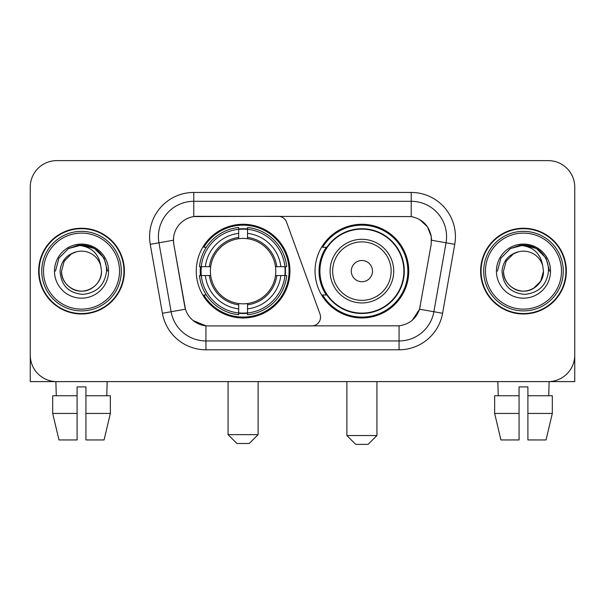 <?xml version="1.0" encoding="UTF-8"?>
<svg xmlns="http://www.w3.org/2000/svg" width="605" height="605" viewBox="0 0 605 605"><rect width="100%" height="100%" fill="white"/><g stroke="black" fill="none" stroke-linecap="round" stroke-linejoin="round"><path stroke-width="0.91" d="M193.774 192.45L193.774 216.582L278.247 216.318A8.841 8.841 0 0 1 286.551 222.133L320.007 314.063A8.841 8.841 0 0 1 311.704 325.921L208.226 325.921A23.867 23.867 0 0 1 184.722 306.206L173.809 244.329L185.455 309.208L171.117 311.734L158.956 242.787A35.355 35.355 0 0 1 193.774 201.291L411.226 201.291A35.355 35.355 0 0 1 446.044 242.787L433.883 311.734A35.355 35.355 0 0 1 399.066 340.948L205.934 340.948A35.355 35.355 0 0 1 171.117 311.734L162.412 313.269L150.252 244.322A44.195 44.195 0 0 1 193.774 192.45L411.226 192.45L411.226 216.582C422.298 218.889 428.983 225.574 431.289 236.646L431.191 244.329L419.545 309.208C416.058 318.82 409.23 324.356 399.066 325.815L208.226 325.921M196.254 271.123A46.85 46.85 0 0 0 243.097 317.965A46.85 46.85 0 0 0 289.946 271.123A46.85 46.85 0 0 0 243.097 224.273A46.85 46.85 0 0 0 196.254 271.123M411.226 216.582L197.313 216.318A23.867 23.867 0 0 0 173.809 244.329L173.446 240.23L158.956 242.787A35.355 35.355 0 0 1 158.419 236.646M200.459 275.54A42.872 42.872 0 0 1 200.459 266.699M326.284 294.983A42.872 42.872 0 0 1 326.284 247.256M408.746 271.123A46.85 46.85 0 0 1 361.903 317.965A46.85 46.85 0 0 1 315.054 271.123A46.85 46.85 0 0 1 361.903 224.273A46.85 46.85 0 0 1 408.746 271.123M38.644 271.123A42.872 42.872 0 0 0 81.516 313.987A42.872 42.872 0 0 0 124.388 271.123A42.872 42.872 0 0 0 81.516 228.251A42.872 42.872 0 0 0 38.644 271.123M480.612 271.123A42.872 42.872 0 0 0 523.484 313.987A42.872 42.872 0 0 0 566.356 271.123A42.872 42.872 0 0 0 523.484 228.251A42.872 42.872 0 0 0 480.612 271.123M173.446 240.185L173.711 236.646M411.226 192.45A44.195 44.195 0 0 1 454.748 244.322L442.588 313.269A44.195 44.195 0 0 1 399.066 349.788L205.934 349.788L205.934 325.815L193.192 320.597M419.628 219.517L427.425 226.769L431.289 236.646L431.554 240.23L454.748 244.322M399.066 349.788L399.066 325.815L396.774 325.921M446.044 242.787L433.883 311.734L419.545 309.208L412.421 320.083M420.278 306.206L420.135 306.954M184.865 306.954L184.722 306.206M574.75 187.149A26.514 26.514 0 0 0 548.236 160.627L56.764 160.627A26.514 26.514 0 0 0 30.25 187.149L30.25 355.097A26.514 26.514 0 0 0 56.764 381.611L548.236 381.611A26.514 26.514 0 0 0 574.75 355.097L574.75 187.149L574.75 381.611L472.218 381.611M30.25 187.149L30.25 381.611L132.782 381.611M548.236 160.627L56.764 160.627M56.764 381.611L548.236 381.611M52.688 395.753L52.688 413.434L58.965 439.948L52.688 413.434L52.688 395.753L77.1 395.753L77.1 386.913L85.94 386.913L85.94 395.753L110.352 395.753L110.352 413.434L104.068 439.948L110.352 413.434L85.94 413.434L85.94 395.753M107.153 381.611L106.767 395.753M77.1 395.753L77.1 439.948L58.965 439.948M52.688 413.434L77.1 413.434M104.068 439.948L85.94 439.948L85.94 413.434M55.887 381.611L56.265 395.753M119.525 271.123A38.009 38.009 0 0 0 81.516 233.114A38.009 38.009 0 0 0 43.507 271.123A38.009 38.009 0 0 0 81.516 309.132A38.009 38.009 0 0 0 119.525 271.123M121.295 271.123A39.779 39.779 0 0 0 81.516 231.344A39.779 39.779 0 0 0 41.737 271.123A39.779 39.779 0 0 0 81.516 310.894A39.779 39.779 0 0 0 121.295 271.123M123.949 271.123A42.426 42.426 0 0 0 81.516 228.69A42.426 42.426 0 0 0 39.091 271.123A42.426 42.426 0 0 0 81.516 313.549A42.426 42.426 0 0 0 123.949 271.123M100.778 265.814L101.496 271.123C101.224 278.655 97.897 284.418 91.506 288.419C79.058 296.397 60.863 285.893 61.544 271.123L64.221 261.133L71.526 253.82L76.563 251.771C66.663 254.463 61.165 260.914 60.061 271.123C60.999 285.386 68.615 293.138 82.915 294.378C96.898 292.843 104.763 285.091 106.518 271.123C106.677 262.736 103.568 255.802 97.193 250.311C91.393 246.076 84.942 244.42 77.848 245.327C90.909 246.364 98.554 253.192 100.778 265.814L101.496 271.123C101.224 278.655 97.897 284.418 91.506 288.419C79.058 296.397 60.863 285.893 61.544 271.123L64.221 261.133L71.526 253.82L76.563 251.771L71.526 253.82L64.221 261.133L61.544 271.123L64.221 261.133L71.526 253.82L76.563 251.771L71.526 253.82L64.221 261.133L61.544 271.123L64.221 261.133L71.526 253.82L76.563 251.771L71.526 253.82L64.221 261.133L61.544 271.123L64.221 261.133L71.526 253.82L76.563 251.771A19.98 19.98 0 0 1 100.778 265.814L101.496 271.123C102.177 285.893 83.982 296.397 71.526 288.419C65.143 284.418 61.808 278.655 61.544 271.123C60.863 285.893 79.058 296.397 91.506 288.419C97.897 284.418 101.224 278.655 101.496 271.123C101.224 278.655 97.897 284.418 91.506 288.419C79.058 296.397 60.863 285.893 61.544 271.123C60.863 285.893 79.058 296.397 91.506 288.419C97.897 284.418 101.224 278.655 101.496 271.123C102.177 285.893 83.982 296.397 71.526 288.419C65.143 284.418 61.808 278.655 61.544 271.123M54.473 271.123A27.051 27.051 0 0 0 81.516 298.167A27.051 27.051 0 0 0 108.567 271.123A27.051 27.051 0 0 0 81.516 244.072A27.051 27.051 0 0 0 54.473 271.123M83.566 290.99L82.93 291.05M77.848 245.327L68.494 248.557L58.957 258.093L55.463 271.123L58.957 258.093L68.494 248.557L81.516 245.07L94.546 248.557L104.083 258.093L107.569 271.123L104.083 258.093L94.546 248.557L81.516 245.07L68.494 248.557L58.957 258.093L55.463 271.123L58.957 258.093L68.494 248.557L81.516 245.07L94.546 248.557L104.083 258.093L107.569 271.123L104.083 258.093L94.546 248.557L81.516 245.07L68.494 248.557L58.957 258.093L55.463 271.123L58.957 258.093L68.494 248.557L81.516 245.07L94.546 248.557L104.083 258.093L107.569 271.123M249.29 443.488L236.91 443.488L228.07 434.647L258.123 434.647L249.29 443.488M247.521 312.966L247.521 314.744A43.84 43.84 0 0 0 286.717 275.54L284.94 275.54A42.078 42.078 0 0 1 247.521 312.966L247.521 308.875A38.009 38.009 0 0 0 280.849 275.54L275.502 275.54A32.708 32.708 0 0 0 247.521 238.718L247.521 229.28A42.078 42.078 0 0 1 284.94 266.699L286.717 266.699A43.84 43.84 0 0 0 247.521 227.503L247.521 229.28M201.261 275.54L199.484 275.54A43.84 43.84 0 0 0 238.68 314.744L238.68 312.966A42.078 42.078 0 0 1 201.261 275.54L205.352 275.54A38.009 38.009 0 0 0 238.68 308.875L238.68 303.529A32.708 32.708 0 0 0 275.502 275.54L276.81 275.54A34.001 34.001 0 0 1 247.521 304.829L247.521 308.875M238.68 229.28L238.68 227.503A43.84 43.84 0 0 0 199.484 266.699L201.261 266.699A42.078 42.078 0 0 1 238.68 229.28L238.68 233.371A38.009 38.009 0 0 0 205.352 266.699L210.691 266.699A32.708 32.708 0 0 0 238.68 303.529L238.68 304.829A34.001 34.001 0 0 1 209.391 275.54L205.352 275.54M201.344 275.54A41.987 41.987 0 0 1 201.344 266.699M247.521 229.371A41.987 41.987 0 0 0 238.68 229.371M284.857 266.699A41.987 41.987 0 0 1 284.857 275.54M284.94 266.699L280.849 266.699A38.009 38.009 0 0 0 247.521 233.371M280.849 275.54L284.94 275.54M238.68 308.875L238.68 312.966M275.502 266.699L280.849 266.699M247.521 303.581L247.521 304.829M238.68 303.529A32.708 32.708 0 0 1 210.691 275.54L209.391 275.54M247.521 312.876A41.987 41.987 0 0 1 238.68 312.876M205.352 266.699L201.261 266.699M238.68 238.657L238.68 233.371M247.521 238.718A32.708 32.708 0 0 0 210.691 266.699L209.391 266.699A34.001 34.001 0 0 1 238.68 237.41M247.521 238.657L247.521 237.41A34.001 34.001 0 0 1 276.81 266.699M206.32 247.256L203.817 247.256A45.965 45.965 0 0 1 289.061 271.123A45.965 45.965 0 0 1 203.817 294.983L206.32 294.983M368.09 444.373L355.71 444.373L346.877 435.532L376.93 435.532L368.09 444.373M372.506 271.123A10.61 10.61 0 0 0 361.903 260.513A10.61 10.61 0 0 0 351.293 271.123A10.61 10.61 0 0 0 361.903 281.726A10.61 10.61 0 0 0 372.506 271.123M393.719 271.123A31.823 31.823 0 0 0 361.903 239.3A31.823 31.823 0 0 0 330.08 271.123A31.823 31.823 0 0 0 361.903 302.939A31.823 31.823 0 0 0 393.719 271.123A31.823 31.823 0 0 1 361.903 302.939A31.823 31.823 0 0 1 330.08 271.123M403.883 271.123A41.987 41.987 0 0 0 361.903 229.136A41.987 41.987 0 0 0 319.916 271.123A41.987 41.987 0 0 0 361.903 313.11A41.987 41.987 0 0 0 403.883 271.123M407.861 271.123A45.965 45.965 0 0 1 322.616 294.983L326.874 294.983A42.38 42.38 0 0 0 389.938 302.901A42.38 42.38 0 0 0 389.938 239.338A42.38 42.38 0 0 0 326.874 247.256L322.616 247.256A45.965 45.965 0 0 1 407.861 271.123M494.648 395.753L494.648 413.434L500.932 439.948L494.648 413.434L494.648 395.753L519.06 395.753L519.06 386.913L527.9 386.913L527.9 395.753L552.312 395.753L552.312 413.434L546.035 439.948L552.312 413.434L527.9 413.434L527.9 395.753M549.113 381.611L548.735 395.753M519.06 395.753L519.06 439.948L500.932 439.948M494.648 413.434L519.06 413.434M546.035 439.948L527.9 439.948L527.9 413.434M497.847 381.611L498.233 395.753M561.493 271.123A38.009 38.009 0 0 0 523.484 233.114A38.009 38.009 0 0 0 485.475 271.123A38.009 38.009 0 0 0 523.484 309.132A38.009 38.009 0 0 0 561.493 271.123M563.263 271.123A39.779 39.779 0 0 0 523.484 231.344A39.779 39.779 0 0 0 483.705 271.123A39.779 39.779 0 0 0 523.484 310.894A39.779 39.779 0 0 0 563.263 271.123M565.909 271.123A42.426 42.426 0 0 0 523.484 228.69A42.426 42.426 0 0 0 481.051 271.123A42.426 42.426 0 0 0 523.484 313.549A42.426 42.426 0 0 0 565.909 271.123M542.738 265.814L543.456 271.123C543.192 278.655 539.857 284.418 533.474 288.419C521.018 296.397 502.823 285.893 503.504 271.123L506.181 261.133L513.494 253.82L518.523 251.771A19.98 19.98 0 0 1 542.738 265.814L543.456 271.123C543.192 278.655 539.857 284.418 533.474 288.419C521.018 296.397 502.823 285.893 503.504 271.123L506.181 261.133L513.494 253.82L518.523 251.771C508.623 254.463 503.126 260.914 502.029 271.123C502.967 285.386 510.582 293.138 524.883 294.378C538.858 292.843 546.723 285.091 548.485 271.123C548.637 262.736 545.529 255.802 539.153 250.311C533.353 246.076 526.91 244.42 519.808 245.327C532.876 246.364 540.515 253.192 542.738 265.814L543.456 271.123L540.779 281.106L533.474 288.419M503.504 271.123L506.181 261.133L513.494 253.82L518.523 251.771L513.494 253.82L506.181 261.133L503.504 271.123L506.181 261.133L513.494 253.82L518.523 251.771L513.494 253.82L506.181 261.133L503.504 271.123C503.776 278.655 507.103 284.418 513.494 288.419C525.942 296.397 544.137 285.893 543.456 271.123C543.192 278.655 539.857 284.418 533.474 288.419C521.018 296.397 502.823 285.893 503.504 271.123L506.181 261.133L513.494 253.82L518.523 251.771L513.494 253.82L506.181 261.133L503.504 271.123L506.181 261.133L513.494 253.82M496.433 271.123A27.051 27.051 0 0 0 523.484 298.167A27.051 27.051 0 0 0 550.527 271.123A27.051 27.051 0 0 0 523.484 244.072A27.051 27.051 0 0 0 496.433 271.123M525.526 290.99L524.898 291.05M497.431 271.123L500.917 258.093L510.454 248.557L523.484 245.07L536.506 248.557L546.043 258.093L549.537 271.123L546.043 258.093L536.506 248.557L523.484 245.07L510.454 248.557L500.917 258.093L497.431 271.123L500.917 258.093L510.454 248.557L523.484 245.07L536.506 248.557L546.043 258.093L549.537 271.123L546.043 258.093L536.506 248.557L523.484 245.07L510.454 248.557L500.917 258.093L497.431 271.123L500.917 258.093L510.454 248.557L523.484 245.07L536.506 248.557L546.043 258.093L549.537 271.123L546.043 258.093L536.506 248.557L523.484 245.07L510.454 248.557L500.917 258.093L497.431 271.123L500.917 258.093L510.454 248.557L523.484 245.07L536.506 248.557L546.043 258.093L549.537 271.123L546.043 258.093L536.506 248.557L523.484 245.07L510.454 248.557L500.917 258.093L497.431 271.123L500.917 258.093L510.454 248.557L523.484 245.07L536.506 248.557L546.043 258.093L549.537 271.123L546.043 258.093L536.506 248.557L523.484 245.07L510.454 248.557L500.917 258.093L497.431 271.123L500.917 258.093L510.454 248.557L523.484 245.07L536.506 248.557L546.043 258.093L549.537 271.123L546.043 258.093L536.506 248.557L523.484 245.07L510.454 248.557L500.917 258.093L497.431 271.123L500.917 258.093L510.454 248.557L519.808 245.327M205.934 349.788A44.195 44.195 0 0 1 162.412 313.269M150.252 244.322L158.956 242.787M433.883 311.734L442.588 313.269M247.521 303.529A32.708 32.708 0 0 0 275.502 275.54M238.68 313.269A42.38 42.38 0 0 0 247.521 313.269M285.25 275.54A42.38 42.38 0 0 0 285.25 266.699M247.521 228.97A42.38 42.38 0 0 0 238.68 228.97M391.133 271.123A29.229 29.229 0 0 0 361.903 241.887A29.229 29.229 0 0 0 332.667 271.123A29.229 29.229 0 0 0 361.903 300.352A29.229 29.229 0 0 0 391.133 271.123M258.123 381.611L258.123 434.647M228.07 381.611L228.07 434.647M376.93 381.611L376.93 435.532M346.877 381.611L346.877 435.532"/></g></svg>
